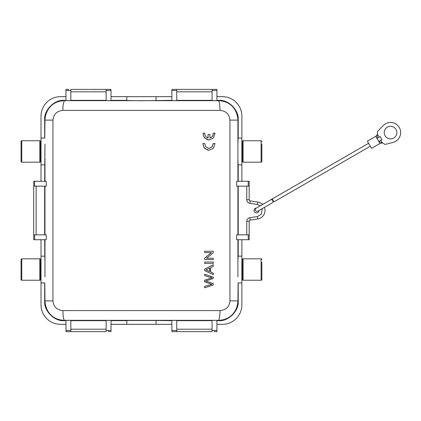 <?xml version="1.0" encoding="UTF-8"?>
<svg xmlns="http://www.w3.org/2000/svg" width="421" height="421" viewBox="0 0 421 421"><rect width="100%" height="100%" fill="white"/><g stroke="black" fill="none" stroke-linecap="round" stroke-linejoin="round"><path stroke-width="0.63" d="M111.012 96.677L126.837 96.677L126.837 100.503L141.445 100.756L171.879 100.33M171.879 96.677L126.837 96.677M171.879 324.323L156.054 324.323L156.054 320.497L171.879 320.67M156.054 320.497L126.837 320.497L126.837 324.323L156.054 324.323M126.837 324.323L111.012 324.323M204.748 274.245L204.653 275.644L211.984 277.828L204.653 280.154L204.653 281.838L211.984 284.322L204.653 286.369L204.653 287.801L204.748 286.369L212.089 284.322L204.748 281.838L204.748 280.154L212.089 277.823L204.748 275.644L204.748 274.245L213.284 277.134L213.284 278.481L205.78 281.039L213.284 283.58L213.284 285.001L204.748 287.801M204.653 258.157L204.748 259.589L204.653 258.157L211.342 252.621M204.653 251.279L204.748 252.621L204.653 251.279M208.832 148.418L212.131 146.961L213.126 143.524L215.063 143.524M208.127 150.223L204.127 147.95L202.864 143.524L204.217 147.939L208.827 150.286L213.379 148.418L214.978 143.524M219.988 310.598C226.051 310.024 229.371 306.788 229.95 300.889L229.95 120.111C229.371 114.212 226.051 110.976 219.983 110.402L62.908 110.402C56.84 110.976 53.52 114.212 52.941 120.111L52.941 300.889C53.52 306.788 56.84 310.024 62.908 310.598C63.013 316.429 63.534 319.676 64.476 320.334L64.139 320.67L65.971 320.67M204.748 262.03L204.653 263.43L204.748 262.03L213.284 262.03L213.284 263.43L204.748 263.43M213.284 274.65L204.653 270.598L204.748 269.093L213.284 264.783L213.284 266.372L210.7 267.598L210.7 272.008L213.284 273.166L213.284 274.65L204.748 270.598M213.284 264.783L204.653 269.093L204.653 270.598M209.937 137.999L209.937 134.457L208.006 134.457L208.006 137.956M209.847 137.999C212.158 137.235 213.258 135.636 213.142 133.199L215.073 133.199L213.389 138.093L208.837 139.961L204.227 137.614L202.948 133.199L204.816 133.199C204.717 135.625 205.806 137.225 208.09 137.988L208.09 134.457M208.137 139.898L204.138 137.62L202.954 133.199M246.743 186.156L246.743 199.717C246.906 201.67 247.937 202.875 249.842 203.327L257.405 204.485L257.773 202.075A8.52 8.52 0 0 1 262.551 204.517A8.52 8.52 0 0 0 257.773 202.075L250.211 200.917A1.216 1.216 0 0 1 249.179 199.717L249.179 186.156L236.66 186.156L236.66 181.283L248.232 181.283L248.232 186.156M249.179 234.844L236.66 234.844L236.66 239.717L249.179 239.717L249.179 221.283A1.216 1.216 0 0 1 250.211 220.083L257.773 218.925A8.52 8.52 0 0 0 264.414 207.379A8.52 8.52 0 0 1 257.773 218.925L257.405 216.515L249.842 217.673C247.937 218.125 246.906 219.33 246.743 221.283L246.743 234.844M241.875 239.717L241.875 282.928L238.112 282.928L241.875 282.928L241.875 304.846A19.477 19.477 0 0 1 222.399 324.323L216.92 324.323M216.92 96.677L222.399 96.677A19.477 19.477 0 0 1 241.875 116.154L241.875 138.072L238.223 138.072L238.223 119.806C239.096 110.17 228.387 99.461 218.752 100.33L216.92 100.33M171.879 89.373L176.746 89.373L176.746 90.52L171.879 90.52L171.879 89.373L216.92 89.373L216.92 100.64L212.052 100.64L212.052 89.373M65.971 90.52L70.839 90.52L70.839 100.64L65.971 100.64L65.971 89.373L68.402 89.373L68.402 90.52M70.839 90.52L70.839 89.394L111.012 89.373L111.012 100.64L106.145 100.64L106.145 90.52L111.012 90.52M106.145 89.373L106.145 90.52M41.016 181.283L41.016 138.072L44.779 138.072L41.016 138.072L41.016 116.154A19.477 19.477 0 0 1 60.492 96.677L65.971 96.677M33.712 186.156L46.231 186.156L46.231 181.283L33.712 181.283L33.712 234.844L46.231 234.844L46.231 239.717L34.659 239.717L34.659 234.844M65.971 324.323L60.492 324.323A19.477 19.477 0 0 1 41.016 304.846L41.016 282.928L44.668 282.928L44.668 301.194C43.795 310.83 54.504 321.539 64.139 320.67M176.746 331.627L176.746 330.48L171.879 330.48L171.879 331.627L212.052 331.627L212.052 320.36L216.92 320.36L216.92 331.627L214.484 331.627L214.484 330.48M70.839 330.48L70.839 331.627L65.971 331.627L65.971 330.48L70.839 330.48L70.839 320.36L65.971 320.36L65.971 330.48M70.839 331.627L106.145 331.627L106.145 330.48L111.012 330.48L111.012 331.627L108.576 331.627L108.576 330.48M241.875 256.147L238.112 256.147L237.918 262.178L237.918 239.717M238.223 256.147L238.223 239.717M238.223 234.844L238.223 186.156M257.984 211.089L272.145 202.917A1.705 1.705 0 0 0 272.766 200.591A1.705 1.705 0 0 0 270.44 199.964L256.426 208.063A2.437 2.437 0 0 0 254.047 210.526A2.437 2.437 0 0 0 256.484 212.937A2.437 2.437 0 0 0 258.92 210.553M248.232 181.283L249.179 181.283L249.179 186.156M237.918 181.283L237.918 158.822L238.112 164.853L241.875 164.853L241.875 181.283M238.223 181.283L238.223 164.853M241.875 164.853L241.875 138.072L238.223 138.072M216.92 320.67L218.752 320.67C228.387 321.539 239.096 310.83 238.223 301.194L238.223 282.928M171.879 90.52L171.879 100.64L176.746 100.64L176.746 90.52M176.746 100.33L212.052 100.33M70.839 100.33L106.145 100.33M111.012 100.33L126.837 100.33M156.054 96.677L156.054 100.503M44.668 282.928L41.016 282.928L41.016 239.717M237.918 158.822L237.918 120.111C237.381 109.681 230.566 100.982 218.415 100.677L64.476 100.666L64.139 100.33C54.504 99.461 43.795 110.17 44.668 119.806L44.668 138.072M64.139 100.33L65.971 100.33M44.668 164.853L41.016 164.853L44.779 164.853L44.668 181.283M44.668 186.156L44.668 234.844M33.712 234.844L33.712 239.717L34.659 239.717M44.668 256.147L41.016 256.147L44.779 256.147L44.668 239.717M176.746 320.67L212.052 320.67M70.839 320.67L106.145 320.67M111.012 330.48L111.012 320.36L106.145 320.36L106.145 330.48M111.012 320.67L126.837 320.67M171.879 330.48L171.879 320.36L176.746 320.36L176.746 330.48M218.752 320.67L218.415 320.334C230.587 320.018 237.344 311.324 237.928 300.889L238.112 282.928M237.918 144.103L238.112 138.072M237.918 276.897L237.918 262.178M62.903 110.402C62.818 105.934 63.345 102.687 64.476 100.677C52.304 100.982 45.547 109.676 44.963 120.111L44.779 138.072M44.779 282.928L44.973 300.889C45.51 311.319 52.325 320.018 64.476 320.323L218.415 320.334C219.357 319.676 219.878 316.429 219.983 310.598L62.908 310.598M44.973 144.103L44.779 164.853M44.973 239.717L44.973 262.178L44.779 256.147M44.973 262.178L44.973 276.897M229.95 300.889L237.918 300.889M219.983 110.402C219.878 104.571 219.357 101.324 218.415 100.666L218.752 100.33M52.941 120.111L44.973 120.111M382.447 142.887L378.753 141.367L381.915 139.54L380.21 136.588L377.048 138.414L377.553 131.363L383.368 125.479A10.104 10.104 0 0 1 400.645 133.052A10.104 10.104 0 0 1 393.114 142.361L385.11 144.456L382.447 142.887L380.863 140.146M392.719 126.637A6.331 6.331 0 0 0 384.605 130.421A6.331 6.331 0 0 0 388.388 138.535A6.331 6.331 0 0 0 396.503 134.752A6.331 6.331 0 0 0 392.719 126.637M379.158 137.193L377.574 134.457L375.832 136.304L379.974 143.472L382.447 142.893M264.714 207.206A2.437 2.437 0 0 1 264.52 207.669M262.088 204.08A2.437 2.437 0 0 1 263.136 204.18M375.832 136.304L367.396 141.172L371.538 148.345L379.974 143.472M368.617 143.282L272.261 198.912L273.113 200.391L273.966 201.864L370.322 146.234M270.44 199.964L272.261 198.912M257.768 211.216A1.705 1.705 0 0 1 255.442 210.589A1.705 1.705 0 0 1 256.584 208.069M204.711 143.524L205.764 146.908L208.921 148.429L212.131 147.055L213.226 143.524M204.806 143.524L202.943 143.524M204.748 251.279L213.284 251.279L213.284 252.716L206.574 258.252L213.284 258.252L213.284 259.589L204.748 259.589M204.748 258.157L211.447 252.621L204.748 252.621M209.774 268.04L209.774 271.592L205.932 269.866L209.774 268.04M209.669 268.088L209.669 271.545M209.937 137.993C212.231 137.235 213.331 135.636 213.236 133.199M39.795 280.254A0.731 0.731 0 0 0 40.527 279.523L40.527 259.557A0.731 0.731 0 0 0 39.795 258.831L21.781 258.831A0.731 0.731 0 0 0 21.05 259.557L21.05 279.523A0.731 0.731 0 0 0 21.781 280.254L39.795 280.254L39.795 258.831M41.016 275.139A0.489 0.489 0 0 1 40.527 275.629L40.527 263.457A0.489 0.489 0 0 1 41.016 263.941M39.795 162.169A0.731 0.731 0 0 0 40.527 161.443L40.527 141.477A0.731 0.731 0 0 0 39.795 140.746L21.781 140.746L21.781 162.169L39.795 162.169L39.795 140.746M21.781 162.169A0.731 0.731 0 0 1 21.05 161.443L21.05 141.477A0.731 0.731 0 0 1 21.781 140.746M41.016 157.059A0.489 0.489 0 0 1 40.527 157.543L40.527 145.371A0.489 0.489 0 0 1 41.016 145.861M243.091 258.831A0.731 0.731 0 0 0 242.364 259.557L242.364 279.523A0.731 0.731 0 0 0 243.091 280.254L261.109 280.254L261.109 258.831L243.091 258.831L243.091 280.254M261.841 262.115L261.841 279.523A0.731 0.731 0 0 1 261.109 280.254M261.841 259.557A0.731 0.731 0 0 0 261.109 258.831M261.841 279.523L261.841 276.965M242.364 275.629A0.489 0.489 0 0 1 241.875 275.139M242.364 263.457A0.489 0.489 0 0 0 241.875 263.941M242.364 141.477A0.731 0.731 0 0 1 243.091 140.746L243.091 162.169A0.731 0.731 0 0 1 242.364 161.443L242.364 141.477M261.841 144.035L261.841 161.443A0.731 0.731 0 0 1 261.109 162.169L243.091 162.169M261.841 141.477A0.731 0.731 0 0 0 261.109 140.746L243.091 140.746M261.841 161.443L261.841 158.885M242.364 157.543A0.489 0.489 0 0 1 241.875 157.059M242.364 145.371A0.489 0.489 0 0 0 241.875 145.861M246.743 199.717L249.179 199.717M250.211 200.917L249.842 203.327M257.405 204.485L260.341 205.795M262.272 208.616L261.241 214.294L257.405 216.515M250.211 220.083L249.842 217.673M249.179 221.283L246.743 221.283M176.746 91.81L212.052 91.81M216.92 90.52L212.052 90.52M70.839 91.81L106.145 91.81M36.143 234.844L36.143 186.156M212.052 329.19L176.746 329.19M216.92 330.48L212.052 330.48M106.145 329.19L70.839 329.19M248.232 239.717L248.232 234.844M34.659 181.283L34.659 186.156M237.928 300.899L238.223 301.194M237.918 234.844L237.918 186.156M237.928 120.101L238.223 119.806M44.963 120.101L44.668 119.806M44.963 300.899L44.668 301.194M44.973 158.822L44.973 181.283M44.973 186.156L44.973 234.844M229.95 120.111L237.928 120.111M52.941 300.889L44.963 300.889M21.781 258.831L21.781 280.254M261.109 162.169L261.109 140.746M256.394 208.074L256.068 208.263"/></g></svg>
